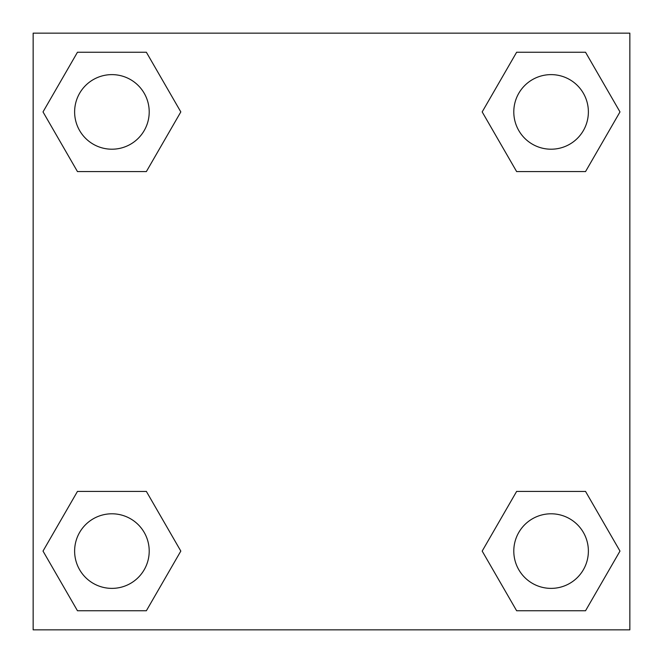 <?xml version="1.0" encoding="UTF-8"?>
<svg xmlns="http://www.w3.org/2000/svg" width="663" height="663" viewBox="0 0 663 663"><rect width="100%" height="100%" fill="white"/><g stroke="black" fill="none" stroke-linecap="round" stroke-linejoin="round"><path stroke-width="0.99" d="M585.537 171.584L516.634 171.584L585.537 171.584L619.988 111.914L585.537 171.584L516.634 171.584L482.183 111.914L516.634 52.244L482.183 111.914M77.463 52.244L146.366 52.244L77.463 52.244L146.366 52.244L180.817 111.914L146.366 171.584L77.463 171.584L146.366 171.584L77.463 171.584L43.012 111.914L77.463 52.244L43.012 111.914M77.463 491.416L146.366 491.416L77.463 491.416L43.012 551.086L77.463 491.416L146.366 491.416L180.817 551.086L146.366 610.756L77.463 610.756L146.366 610.756L77.463 610.756L43.012 551.086M538.223 491.416L516.634 491.416L538.223 491.416L516.634 491.416L482.183 551.086L516.634 491.416L585.537 491.416L516.634 491.416L585.537 491.416L619.988 551.086L585.537 610.756L516.634 610.756L585.537 610.756L516.634 610.756L482.183 551.086M629.85 33.15L33.15 33.15L33.15 629.85L629.85 629.85L629.85 33.15M516.634 52.244L585.537 52.244L516.634 52.244L585.537 52.244L619.988 111.914M588.379 551.086A37.294 37.294 0 0 0 532.439 518.789A37.294 37.294 0 0 0 532.439 583.382A37.294 37.294 0 0 0 588.379 551.086M149.208 551.086A37.294 37.294 0 0 0 93.268 518.789A37.294 37.294 0 0 0 93.268 583.382A37.294 37.294 0 0 0 149.208 551.086M588.379 111.914A37.294 37.294 0 0 0 532.439 79.618A37.294 37.294 0 0 0 532.439 144.211A37.294 37.294 0 0 0 588.379 111.914M149.208 111.914A37.294 37.294 0 0 0 93.268 79.618A37.294 37.294 0 0 0 93.268 144.211A37.294 37.294 0 0 0 149.208 111.914M124.777 491.416L146.366 491.416M538.223 171.584L516.634 171.584M146.366 171.584L124.777 171.584"/></g></svg>
